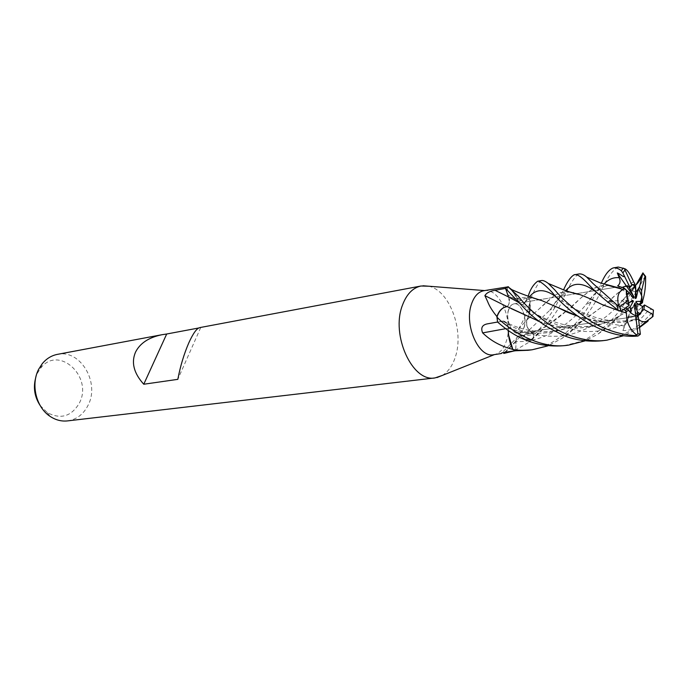 <?xml version="1.0" encoding="UTF-8"?>
<svg xmlns="http://www.w3.org/2000/svg" width="688" height="688" viewBox="0 0 688 688"><rect width="100%" height="100%" fill="white"/><g stroke="black" fill="none" stroke-linecap="round" stroke-linejoin="round"><path stroke-width="0.52" stroke-dasharray="3.44 2.58" d="M497.553 322.044L503.788 321.141C506.239 321.778 507.787 324.117 508.432 328.159L508.346 330.679M504.906 352.23L520.687 336.208L518.511 336.011C516.92 336.785 516.052 338.634 515.905 341.558L515.742 350.76L516.06 341.583C516.292 338.281 517.359 336.38 519.259 335.899L520.782 336.243C524.273 339.58 527.756 340.672 531.231 339.511L532.933 338.659L534.094 334.54L529.158 330.025C526.793 327.316 526.028 323.962 526.862 319.937L528.866 315.457L530.104 301.55C527.808 310.735 523.903 319.989 518.391 329.311C517.333 334.187 519.156 336.355 523.86 335.813L534.129 334.6L529.141 330.085L523.86 335.813M508.595 310.03C505.336 319.567 511.941 334.721 518.614 333.198C521.229 332.717 523.121 330.601 524.29 326.843C527.455 317.28 520.876 302.23 514.134 303.821C511.614 304.32 509.765 306.392 508.595 310.03M442.272 375.45C448.12 371.881 452.455 365.801 455.258 357.227C464.512 330.894 449.574 290.138 428.684 286.208M493.52 354.75L494.457 354.587C500.013 353.15 504.029 348.506 506.506 340.637C513.36 320.247 499.72 288.349 484.713 290.594L483.767 290.714M67.51 420.901C76.678 419.517 83.558 414.262 88.141 405.146C100.104 382.528 80.29 349.048 57.379 354.372M638.559 310.211L642.747 306.607L638.559 310.211M635.996 301.49L634.499 307.751L637.724 310.856L636.684 303.133M640.365 334.256C640.201 324.624 631.36 330.988 622.881 330.515L625.934 320.832L636.933 319.241L637.234 316.17L627.559 317.615L629.228 316.205L635.815 316.437L635.721 315.611M630.905 312.902L635.815 316.437M629.967 302.17L618.847 305.541L625.418 308.155L618.847 305.541L622.047 300.656L627.146 304.208L628.6 303.159M626.407 294.602L627.146 304.208M40.128 405.464L47.334 412.637C60.742 419.68 71.397 416.507 79.326 403.134C93.551 376.929 58.583 344.327 40.575 368.269L37.608 372.879L35.836 377.256M520.764 336.157L519.079 335.925C517.187 336.398 516.146 338.29 515.948 341.583C516.146 338.29 517.187 336.406 519.079 335.925L520.61 336.191L525.228 339.408L529.579 340.113L532.753 339.098L534.129 334.6C539.461 329.905 546.65 320.513 555.698 306.401L563.567 289.846M532.925 338.849L528.874 342.323L513.927 350.992M505.525 328.718L508.32 328.245C507.572 323.541 505.809 321.141 503.031 321.021L497.596 322.036L496.994 316.944M508.32 328.245L508.432 334.428M497.605 322.07L503.685 321.081C506.11 321.709 507.641 324.057 508.294 328.107L508.208 330.593L508.294 328.107C507.641 324.057 506.11 321.709 503.685 321.081L497.553 322.079M507.718 286.5L507.065 294.24L511.339 297.766L517.565 298.411L527.963 296.898L524.669 302.909L523.026 304.5C521.427 304.982 519.965 304.079 518.649 301.783L516.378 296.218L508.449 286.776M530.259 301.378L527.963 296.898M530.147 300.974L530.104 301.55M520.687 336.208L524.127 338.874L531.213 339.519L532.933 338.659M518.391 329.311L526.879 319.817C525.959 323.876 526.716 327.299 529.141 330.085M526.879 319.817L528.866 315.457L530.044 300.871L527.937 296.949L524.703 302.969L517.565 298.411M507.065 294.24L518.589 301.688L522.192 304.732L524.703 302.969M518.589 301.688L516.378 296.218C514.074 291.807 511.322 288.693 508.122 286.879L505.517 288.41M503.556 307.665L506.824 306.556M507.03 306.659C509.369 304.758 509.894 301.542 508.613 296.992L505.542 288.487M508.57 297.018C509.825 301.447 509.335 304.638 507.09 306.59L507.133 306.573M508.432 328.159L508.294 328.107C518.184 331.401 527.18 333.069 535.298 333.095C541.748 333.439 554.408 333.198 572.115 326.164L585.428 319.06L606.541 303.442L582.108 321.219C557.856 334.394 533.243 336.707 508.251 328.159L508.398 328.21M520.782 336.243L535.961 331.169C547.407 326.026 551.638 323.515 569.122 308.8L546.014 326.293L533.811 332.098L520.627 336.277L524.127 338.874L531.213 339.519L533.002 338.616L534.137 334.574L529.158 330.025C526.793 327.316 526.028 323.953 526.862 319.937L533.699 313.728L526.913 319.946L528.866 315.457L530.027 300.725L527.945 296.881L528.195 296.184M534.094 334.54L529.244 329.956C526.913 327.239 526.157 323.867 526.974 319.843M527.017 319.851C529.769 314.829 530.775 308.499 530.044 300.871M527.92 296.932L524.712 302.849L523.069 304.44C521.487 304.904 520.042 304.01 518.718 301.731L518.649 301.783C519.965 304.079 521.427 304.982 523.026 304.5L524.669 302.909L527.945 296.881M518.718 301.731L518.649 301.783C523.714 298.403 528.547 297.139 533.174 297.99M518.726 301.654L511.666 289.579M508.613 297.035C509.894 301.456 509.421 304.655 507.176 306.633M198.703 327.995L199.744 327.608M200.69 327.626L177.822 379.346M634.861 303.098L627.559 317.615L637.157 316.153M638.903 304.406L634.499 307.751L638.903 304.406M626.295 290.052L620.567 288.186L622.236 287.352L620.559 288.186L626.295 290.052M632.521 284.548L628.884 286.801M635.136 286.07L630.234 289.734L635.566 292.125L630.234 289.743L635.136 286.07L633.252 288.238L629.124 287.808L634.732 283.576M638.215 316.239L629.219 316.205L634.388 304.552M629.167 305.429L622.047 300.656L632.461 300.364M633.717 298.274L617.643 285.941M635.291 298.515L629.124 287.808M653.445 310.142C648.775 306.968 645.344 315.242 638.989 320.187L637.724 310.864L634.499 307.751L634.164 309.118L639.737 304.879M524.153 326.86C527.318 317.297 520.739 302.247 513.996 303.847C511.476 304.345 509.627 306.418 508.458 310.056C505.198 319.585 511.803 334.738 518.477 333.224C521.091 332.734 522.983 330.618 524.153 326.86M618.237 267.047C612.544 270.031 606.481 278.743 600.048 293.183C592.781 308.181 582.985 321.055 570.662 331.814L561.855 338.496L547.811 345.892M528.238 350.287C539.899 349.504 552.584 343.553 566.276 332.416C577.077 322.99 585.393 312.782 591.224 301.783L601.303 283.241M645.602 276.421L644.862 276.688C637.251 290.938 623.027 314.829 608.441 326.611L597.734 334.308L584.86 340.913M564.126 345.668L580.242 341.626C583.837 340.99 591.628 336.208 603.608 327.273C612.819 319.808 620.954 309.996 628.015 297.818L636.34 284.307M578.548 274.03C574.824 276.137 569.595 284.626 562.853 299.478C557.031 313.573 544.294 328.64 535.187 336.69L533.002 338.616M602.843 340.68C616.534 338.728 629.959 332.442 643.125 321.838L653.308 311.526M652.981 316.506L647.958 321.176M639.573 327.505L623.999 335.624M511.141 308.585L507.09 306.59C508.699 305.42 509.412 303.262 509.232 300.088M509.129 299.237L508.595 297.096M508.036 286.836C511.261 288.633 514.048 291.764 516.378 296.218L518.666 301.705C522.897 298.618 527.584 297.336 532.736 297.835M633.648 281.796C625.478 286.294 616.465 293.501 606.61 303.417M633.665 281.899C622.752 287.197 610.918 299.71 606.541 303.442M609.43 285.726C603.557 284.858 598.061 285.924 592.936 288.908M592.136 289.356C585.368 293.957 577.714 300.432 569.165 308.783M623.448 289.614L613.352 286.423C609.835 284.462 605.259 285.382 599.635 289.166L592.884 295.582L585.6 305.102C569.819 324.177 543.89 342.779 515.948 341.583L516.06 341.583M609.74 285.812C599.007 284.927 598.345 286.819 592.996 288.969M592.187 289.399C579.184 297.732 576.716 303.176 569.122 308.8M620.972 311.372C625.934 308.43 616.465 306.194 610.987 302.17L609.121 301.026L612.836 301.843C615.571 302.35 616.482 303.907 615.579 306.53L623.388 309.634M621.032 311.337L618.555 310.563M592.686 300.02L579.64 294.541M569.63 292.004C564.358 291.428 559.387 292.563 554.734 295.419M554.296 295.685C544.887 302.806 542.66 306.065 533.682 313.745M620.929 311.38L618.761 310.692M569.277 291.901C564.298 291.325 559.439 292.495 554.709 295.401M554.27 295.668L533.699 313.728M541.542 280.549C538.979 280.558 533.019 292.649 530.027 300.725M636.933 319.241L638.593 319.361M638.55 319.318C617.695 324.435 597.726 323.498 578.642 316.497M638.559 319.198C625.435 323.291 606.893 323.205 599.291 321.485L578.548 316.428M555.053 306.22L541.559 300.527M638.989 320.187L637.948 316.497L634.164 309.118M538.962 321.253C548.302 324.547 556.42 326.525 563.291 327.196L572.734 328.004C578.728 328.606 597.408 326.482 609.706 320.952C623.93 314.02 634.972 307.072 642.85 300.088M642.841 300.14L619.424 316.11C594.802 331.177 563.119 330.713 539.057 321.322M609.121 301.026L622.047 300.656L618.847 305.541L615.579 306.53M622.881 330.515L629.219 316.205L627.551 317.615L625.934 320.832M512.792 349.349L515.733 350.674M502.962 321.029L487.181 323.893M515.905 341.558L505.482 352.144M503.057 321.158L502.971 321.107C521.186 333.319 542.213 338.152 566.069 335.606C589.341 329.965 608.192 318.191 622.606 300.278L628.015 297.818M529.244 329.956L549.781 310.228C554.855 303.58 554.365 302.935 558.862 297.938C563.188 292.718 571.41 290.783 573.13 292.641M524.712 302.849L529.571 296.691M652.018 317.392L652.559 312.627M634.603 287.137L622.606 300.278L633.252 288.238M603.995 284.135C598.706 289.235 592.574 296.227 585.6 305.102L591.216 301.783M612.836 301.843L596.315 292.116M565.803 290.706C561.184 295.393 555.844 301.894 549.781 310.228L555.706 306.401M624.678 326.009C604.872 323.713 587.586 317.693 572.837 307.957L555.723 296.571M637.948 316.497C621.513 327.419 603.565 332.39 584.103 331.41C564.487 328.546 547.777 322.388 533.991 312.928L519.406 302.806M644.862 276.688L642.532 273.084M518.477 333.224L631.937 317.151L518.614 333.198M47.334 412.637L50.301 416.507M503.031 321.021L487.224 323.885M518.511 336.011L501.922 352.935M531.652 339.614L528.874 342.314M522.192 304.732L511.339 297.766M503.788 321.141L503.685 321.081C513.996 326.594 523.809 329.862 533.123 330.894C538.351 331.539 544.793 332.588 558.561 330.266C567.325 328.116 568.58 327.505 572.115 326.164M519.259 335.899L535.961 331.169M531.222 339.502L546.014 326.293M523.069 304.431L523.026 304.5C525.684 300.355 529.072 298.188 533.2 297.999M40.575 368.269L42.26 363.694M632.126 284.6L632.702 284.497M615.648 287.283L594.776 290.68L615.648 287.283M594.243 290.766L576.716 293.621L594.243 290.766M575.994 293.742L539.392 299.71L575.994 293.742M513.996 303.847L538.773 299.805L514.134 303.821M568.185 345.144L568.778 345.066M582.108 321.219L561.855 338.496M610.987 302.17L607.556 301.817M639.522 327.084L636.099 329.672M626.037 320.814L620.602 321.064C615.992 321.236 604.683 320.359 596.84 317.787C590.278 315.844 582.28 312.567 572.837 307.957L566.155 306.822M637.355 319.155L632.762 320.032M533.243 297.999L536.545 298.721M526.793 310.821L533.991 312.92C541.336 317.013 544.956 319.223 560.462 323.73C568.357 325.906 576.518 326.817 584.963 326.482C590.657 326.422 598.904 324.573 609.697 320.952M619.424 316.11L597.734 334.291"/><path stroke-width="1.03" d="M539.057 321.322L507.047 306.53L503.556 307.665L505.594 306.874C501.776 308.078 498.903 311.432 496.994 316.944C498.482 312.464 500.666 309.376 503.556 307.665C500.718 309.222 498.525 312.12 496.977 316.351L497.553 322.044L487.027 323.928C482.099 325.054 480.645 328.038 482.641 332.897C490.707 340.706 500.503 346.133 512.018 349.177L515.725 350.751L528.238 350.287M508.346 330.679C508.458 337.533 509.946 343.751 512.792 349.349L508.432 334.428L512.457 349.108L512.018 349.177M428.684 286.208L421.022 286.01C412.774 287.782 406.591 294.172 402.463 305.18C390.612 335.047 412.456 382.58 435.022 377.918L442.272 375.45M508.449 286.776L483.767 290.714C478.237 291.858 474.144 296.33 471.486 304.113C463.97 324.882 478.642 358.009 493.52 354.75L501.389 353.512C501.105 353.073 502.472 352.617 505.482 352.144L515.725 350.751L512.861 349.461L508.432 334.428L508.208 330.593L508.432 334.428M421.022 286.01L199.744 327.608C196.734 328.357 193.104 333.405 188.856 342.753C184.049 353.856 180.368 366.05 177.822 379.346L143.766 384.239C133.825 373.257 131.081 362.559 135.519 352.144C140.034 343.174 148.892 337.361 162.084 334.695L57.379 354.372C51.462 355.541 46.423 358.646 42.26 363.694L38.726 369.164C30.513 384.446 36.215 407.614 50.301 416.507C55.78 420.084 61.516 421.546 67.51 420.901L435.022 377.918M637.157 316.153L637.449 312.163L640.511 313.9L642.248 309.669L642.747 306.607L636.684 303.133L635.996 301.49L640.786 301.361L641.758 302.127L638.903 304.406L641.758 302.127L641.594 290.706L639.436 287.283L635.91 292.297L638.524 288.47L636.185 298.085L635.291 298.515L635.686 289.39L633.338 284.583L632.521 284.548M640.511 313.9L637.234 316.17L643.891 309.351L644.467 304.956L642.747 306.607M630.905 312.902L627.533 308.869L625.426 308.155L627.533 308.869L630.182 306.882L630.905 312.902M626.407 294.602L626.295 290.052L629.099 292.701L626.407 294.602M35.836 377.256C33.024 387.31 34.452 396.709 40.128 405.464M513.927 350.992L503.9 353.417M496.934 316.755L496.598 316.162C492.29 310.856 489.28 305.945 487.56 301.413L484.885 295.642C486.545 292.847 489.933 291.076 495.05 290.319L505.517 288.41L526.776 310.804C533.501 317.564 541.542 323.609 550.907 328.941L562.741 334.987C568.615 337.86 583.854 342.641 602.396 340.741L602.843 340.68M505.525 328.718L482.641 332.897M508.2 286.758L505.517 288.41L508.595 297.096M504.906 352.23L503.779 353.434M506.824 306.556L484.885 295.642M511.666 289.579L508.122 286.879M162.084 334.695L166.694 334.007L143.766 384.239M166.694 334.007L198.703 327.995M633.338 284.583L635.136 286.07L632.702 284.497L629.967 287.378L626.269 285.847L622.236 287.352L626.269 285.847L628.884 286.801L633.579 296.365L633.717 298.274L629.099 292.701M636.34 284.307L642.936 272.878C641.543 277.918 639.092 282.063 635.583 285.314L636.185 298.085M640.786 301.361L641.956 296.537L638.524 288.47M641.956 296.537L641.758 302.127L642.48 302.694L642.841 300.14M635.721 315.611L634.388 304.552L634.861 303.098L637.449 312.163M628.6 303.159L632.461 300.364L633.45 301.112L629.967 302.17M633.45 301.112L630.182 306.882M635.583 285.322L635.136 286.07L635.686 289.39M601.303 283.241C604.933 274.718 608.897 269.619 613.189 267.933C615.683 267.46 618.357 268.363 621.221 270.642L622.76 272.723C626.906 280.79 620.903 274.108 617.317 272.964L633.579 296.365M617.317 272.964L619.209 277.711C620.679 281.1 620.155 283.843 617.643 285.941L624.179 288.048L626.295 290.052L628.17 300.536L619.888 306.452L616.964 304.922L593.185 283.688L586.735 277.126C583.906 274.658 581.248 273.618 578.763 273.987L578.548 274.03M547.811 345.892L532.073 349.788C523.138 350.545 516.731 350.441 512.861 349.461M584.86 340.913L568.778 345.066C537.663 350.484 505.37 326.465 496.951 317.065L497.553 322.079C503.943 327.118 526.019 348.928 564.126 345.668L568.185 345.144M563.567 289.846C567.222 281.727 570.739 276.714 574.136 274.804C576.828 273.661 581.661 276.868 588.644 284.445C593.366 289.596 599.669 295.393 607.556 301.817L618.116 310.245L620.972 311.372L629.167 305.429L628.17 300.536M647.958 321.176L639.573 327.505M623.999 335.624L606.928 340.156C589.083 343.088 564.925 335.649 552.404 326.456C537.603 316.738 526.26 306.667 518.374 296.244L508.036 286.836L505.499 288.418M528.195 296.184C530.31 289.287 533.467 284.299 537.663 281.229C539.874 281.005 544.199 284.204 550.649 290.826C553.72 293.707 554.399 296.304 566.155 306.822C579.537 318.819 608.183 338.874 637.965 336.036L640.365 334.256M623.388 309.634L625.53 310.365L626.424 313.031C626.553 322.586 629.959 329.896 636.641 334.97L635.213 335.52C618.435 335.065 597.132 326.903 584.886 316.962C571.719 307.287 561.743 298.334 554.958 290.104L548.362 283.499C545.507 281.306 543.271 280.308 541.662 280.523L541.542 280.549M496.951 317.065C498.43 312.533 500.632 309.394 503.556 307.665M509.232 300.088L509.129 299.237M635.136 286.07L634.732 283.576L633.648 281.796C630.036 273.592 626.949 269.189 624.377 268.604L618.237 267.047L613.189 267.933M624.179 288.048L623.362 289.528C618.374 291.342 616.74 296.588 618.46 305.257M623.362 289.528L609.43 285.726M592.936 288.908L592.136 289.356M613.352 286.423L609.74 285.812M592.996 288.969L592.187 289.399M626.501 312.963L621.032 311.337M618.555 310.563L602.138 304.543L592.686 300.02M579.64 294.541L569.63 292.004M554.734 295.419L554.296 295.685M626.424 313.031L620.929 311.38M618.761 310.692L602.112 304.543C593.606 300.252 586.219 296.941 579.932 294.602L569.277 291.901M554.709 295.401L554.27 295.668M638.593 319.361C640.889 321.631 643.555 322.268 646.591 321.253L652.981 316.506L653.385 310.082L644.467 304.956M578.642 316.497L541.705 300.561L532.736 297.835M578.548 316.428C571.289 313.943 566.018 311.776 562.741 309.935L555.053 306.22M541.559 300.527L533.174 297.99M511.141 308.585L538.962 321.253M639.737 304.879L642.48 302.694M642.876 300.106C644.905 293.346 645.817 285.451 645.602 276.421L642.893 273.05L639.436 287.283M653.308 311.526L653.445 310.142M622.76 272.723L629.967 287.378M631.919 285.107L624.377 268.604M641.594 290.706L645.12 276.18M643.891 309.351L653.024 314.588M625.53 310.365L627.533 308.869C629.666 312.292 632.375 314.528 635.669 315.586L637.853 333.835L636.641 334.97M640.365 334.265L638.215 316.239L635.669 315.586M508.552 296.967L495.05 290.319M616.964 304.922L618.116 310.245M635.213 335.52L637.965 336.036M619.2 277.711C613.507 277.126 608.433 279.268 603.995 284.135M596.315 292.116C583.218 282.218 573.044 281.745 565.803 290.706M555.723 296.571C544.69 288.685 535.978 288.728 529.571 296.691M519.406 302.806L508.57 297.018M623.328 268.105L621.221 270.642M624.704 270.324L622.864 272.921M619.888 306.452L621.092 311.303M637.853 333.835L640.365 334.033M494.302 354.647L436.914 377.592M501.922 352.935L501.389 353.512M616.388 287.163L615.648 287.283L616.388 287.163M594.776 290.68L594.243 290.766L594.776 290.68M576.716 293.621L575.994 293.742L576.716 293.621M539.392 299.71L538.773 299.805L539.392 299.71M484.55 290.577L422.931 285.761M527.705 350.347L532.039 349.796M602.396 340.741L606.928 340.156M620.094 288.255L600.091 282.811L586.744 277.126M579.932 294.602C573.465 293.63 562.423 289.571 560.858 288.702L548.362 283.499M573.13 292.641L573.62 292.796M646.591 321.253L639.522 327.084M541.705 300.561C530.018 297.044 519.956 293.363 511.519 289.519M653.445 310.125L653.093 314.648M642.927 272.904L645.163 276.069M537.663 281.229L541.662 280.523M574.222 274.796L578.763 273.996"/></g></svg>
